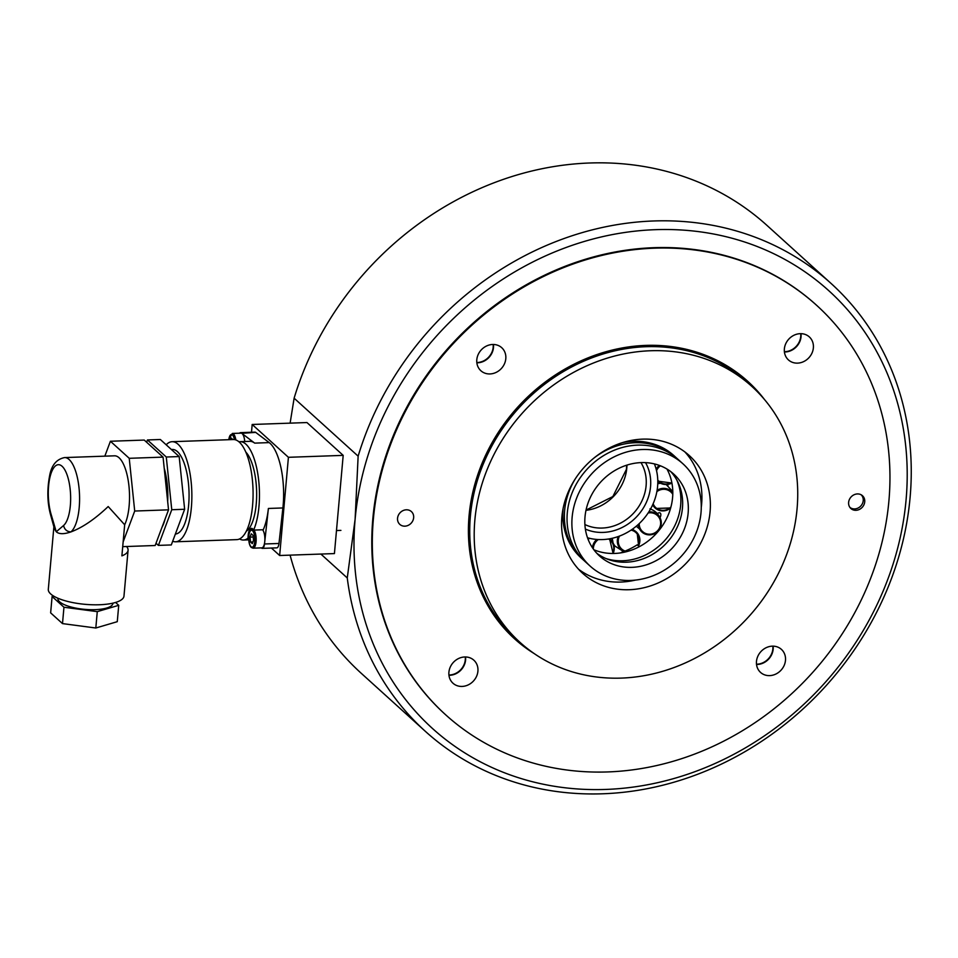 <?xml version="1.0" encoding="UTF-8"?>
<svg xmlns="http://www.w3.org/2000/svg" width="958" height="958" viewBox="0 0 958 958"><rect width="100%" height="100%" fill="white"/><g stroke="black" fill="none" stroke-linecap="round" stroke-linejoin="round"><path stroke-width="1.44" d="M290.082 555.137A302.165 266.408 132.2 0 0 361.322 673.366L425.352 731.337A302.165 266.408 -47.8 0 1 347.263 577.949L320.882 554.059M347.263 577.949L355.119 519.248A295.256 260.313 132.2 0 0 605.612 789.44A295.256 260.313 132.2 0 0 906.076 499.872A295.256 260.313 132.2 0 0 655.571 229.669A295.256 260.313 132.2 0 0 355.119 519.248L358.136 456.164A302.165 266.408 -47.8 0 1 831.017 283.4A302.165 266.408 -47.8 0 1 910.1 497.453A302.165 266.408 -47.8 0 1 722.787 763.442A302.165 266.408 -47.8 0 1 425.352 731.337M493.178 347.275A15.544 13.699 -47.8 0 1 476.821 362.519A15.544 13.699 132.2 0 0 493.178 347.275A15.544 13.699 132.2 0 0 493.166 344.473A15.544 13.699 -47.8 0 1 493.178 347.275M772.855 648.949A15.544 13.699 -47.8 0 1 756.497 664.193A15.544 13.699 132.2 0 0 772.855 648.949A15.544 13.699 132.2 0 0 772.843 646.147A15.544 13.699 -47.8 0 1 772.855 648.949M465.289 659.763A15.544 13.699 -47.8 0 1 448.931 675.007A15.544 13.699 132.2 0 0 465.289 659.763A15.544 13.699 132.2 0 0 465.277 656.96A15.544 13.699 -47.8 0 1 465.289 659.763M800.744 336.462A15.544 13.699 -47.8 0 1 784.386 351.706A15.544 13.699 132.2 0 0 800.744 336.462A15.544 13.699 132.2 0 0 800.732 333.659A15.544 13.699 -47.8 0 1 800.744 336.462M816.587 305.279L816.048 304.788A276.263 243.572 132.2 0 0 544.096 275.437A276.263 243.572 132.2 0 0 372.842 518.625A276.263 243.572 132.2 0 0 445.147 714.333L445.686 714.824A276.263 243.572 -47.8 0 1 397.486 427.723A276.263 243.572 -47.8 0 1 654.506 248.17A276.263 243.572 -47.8 0 1 816.587 305.279A276.263 243.572 -47.8 0 1 864.787 592.379A276.263 243.572 -47.8 0 1 607.767 771.932A276.263 243.572 -47.8 0 1 445.686 714.824M358.136 456.164L294.118 398.193L290.118 423.149M831.017 283.4L766.999 225.429A302.165 266.408 132.2 0 0 294.118 398.193M271.413 548.036L279.652 555.508L334.426 553.58L343.192 455.373L306.955 422.55L252.182 424.478L251.487 432.262M279.652 555.508L288.418 457.301L343.192 455.373M288.418 457.301L252.182 424.478M254.481 472.342A41.445 14.849 88 0 1 246.302 531.211A41.445 14.849 88 0 0 254.481 472.342A41.445 14.849 88 0 0 245.799 452.08A41.445 14.849 88 0 1 254.481 472.342M255.69 432.381A6.91 2.479 -92 0 0 254.996 432.13A6.91 2.479 88 0 1 255.69 432.381L269.198 442.608L255.69 432.381L241.763 433.327L255.69 432.381M282.897 507.956A49.205 17.639 -92 0 0 269.198 442.608A49.205 17.639 88 0 1 281.029 468.031A49.205 17.639 88 0 1 282.897 507.956L278.982 543.473L282.897 507.956L268.396 508.459L264.803 541.174L268.396 508.459A49.205 17.639 88 0 1 263.258 529.75A49.205 17.639 -92 0 0 268.396 508.459L282.897 507.956M276.85 547.856A6.91 2.479 -92 0 0 278.982 543.473A6.91 2.479 88 0 1 276.85 547.856L262.348 548.359A6.91 2.479 88 0 1 261.642 548.108L261.642 548.108A6.91 2.479 88 0 0 262.348 548.359A6.91 2.479 88 0 0 264.492 543.976A6.91 2.479 88 0 1 262.348 548.359L276.85 547.856M239.572 433.196A6.91 2.479 88 0 1 240.494 432.645A6.91 2.479 88 0 1 241.2 432.896A6.91 2.479 88 0 0 240.494 432.645A6.91 2.479 88 0 0 239.572 433.196M242.266 433.699L254.696 443.123A49.205 17.639 -92 0 0 249.691 441.327A49.205 17.639 88 0 1 254.696 443.123L269.198 442.608L254.696 443.123L242.266 433.699M253.595 530.097L263.258 529.75L253.595 530.097A10.358 3.712 -92 0 0 251.427 528.361A10.358 3.712 88 0 1 253.595 530.097A49.205 17.639 88 0 0 257.965 474.917A49.205 17.639 88 0 0 240.027 441.662A49.205 17.639 88 0 1 256.876 468.881A49.205 17.639 88 0 1 253.595 530.097M238.937 441.794A49.205 17.639 88 0 1 240.027 441.662A49.205 17.639 88 0 0 238.937 441.794M264.647 542.479L264.492 543.976L278.982 543.473L264.492 543.976L264.647 542.479M248.673 538.097L248.062 538.121A49.205 17.639 88 0 1 243.488 540.025A49.205 17.639 88 0 1 239.548 538.947A49.205 17.639 88 0 0 243.488 540.025A49.205 17.639 88 0 0 248.062 538.121A10.358 3.712 88 0 1 251.427 528.361A10.358 3.712 -92 0 0 248.062 538.121L248.673 538.097M620.964 552.85L621.215 552.515A71.826 63.324 132.2 0 0 637.226 544.839L639.513 546.587L637.597 544.851M244.733 441.494A9.496 3.401 -92 0 0 242.182 433.627A9.496 3.401 -92 0 0 241.057 433.148L232.351 433.447A9.496 3.401 88 0 1 233.489 433.938A9.496 3.401 88 0 1 235.824 439.95M232.866 439.566L231.213 438.057L230.615 439.638M253.044 535.378L251.283 533.786L250.038 537.115L250.541 542.036L252.301 543.629L253.547 540.3L253.044 535.378M253.942 530.085A9.496 3.401 88 0 1 256.145 540.683A9.496 3.401 88 0 1 253.092 548.168L261.797 547.856A9.496 3.401 -92 0 0 264.851 540.372A9.496 3.401 -92 0 0 262.636 529.774M252.936 541.953L250.541 542.036M253.211 537.007L250.038 537.115M476.844 362.795A15.544 13.699 132.2 0 0 493.478 347.55A15.544 13.699 132.2 0 0 493.43 344.473A15.544 13.699 132.2 0 1 477.671 362.783A15.544 13.699 132.2 0 1 476.844 362.795M784.41 351.981A15.544 13.699 132.2 0 0 801.044 336.737A15.544 13.699 132.2 0 0 800.996 333.659A15.544 13.699 132.2 0 1 785.225 351.969A15.544 13.699 132.2 0 1 784.41 351.981M756.521 664.469A15.544 13.699 132.2 0 0 773.154 649.225A15.544 13.699 132.2 0 0 773.106 646.147A15.544 13.699 132.2 0 1 757.347 664.457A15.544 13.699 132.2 0 1 756.521 664.469M448.955 675.282A15.544 13.699 132.2 0 0 465.588 660.038A15.544 13.699 132.2 0 0 465.54 656.96A15.544 13.699 132.2 0 1 449.781 675.27A15.544 13.699 132.2 0 1 448.955 675.282M462.091 686.431A15.544 13.699 132.2 0 0 476.557 676.336A15.544 13.699 132.2 0 0 473.839 660.182A15.544 13.699 132.2 0 0 464.726 656.972A15.544 13.699 132.2 0 0 450.272 667.067A15.544 13.699 132.2 0 0 452.978 683.222A15.544 13.699 132.2 0 0 462.091 686.431M489.981 373.943A15.544 13.699 132.2 0 0 504.447 363.848A15.544 13.699 132.2 0 0 501.729 347.694A15.544 13.699 132.2 0 0 492.616 344.485A15.544 13.699 132.2 0 0 478.162 354.58A15.544 13.699 132.2 0 0 480.868 370.734A15.544 13.699 132.2 0 0 489.981 373.943M797.547 363.13A15.544 13.699 132.2 0 0 812.013 353.035A15.544 13.699 132.2 0 0 809.294 336.881A15.544 13.699 132.2 0 0 800.181 333.671A15.544 13.699 132.2 0 0 785.728 343.766A15.544 13.699 132.2 0 0 788.434 359.921A15.544 13.699 132.2 0 0 797.547 363.13M769.657 675.618A15.544 13.699 132.2 0 0 784.123 665.523A15.544 13.699 132.2 0 0 781.405 649.368A15.544 13.699 132.2 0 0 772.292 646.159A15.544 13.699 132.2 0 0 757.838 656.254A15.544 13.699 132.2 0 0 760.544 672.408A15.544 13.699 132.2 0 0 769.657 675.618M404.875 526.17A8.634 7.616 132.2 0 0 412.898 520.553A8.634 7.616 132.2 0 0 411.401 511.584A8.634 7.616 132.2 0 0 406.336 509.8A8.634 7.616 132.2 0 0 398.3 515.404A8.634 7.616 132.2 0 0 399.809 524.373A8.634 7.616 132.2 0 0 404.875 526.17M855.949 510.303A8.634 7.616 132.2 0 0 863.972 504.698A8.634 7.616 132.2 0 0 862.475 495.717A8.634 7.616 132.2 0 0 857.41 493.933A8.634 7.616 132.2 0 0 849.375 499.549A8.634 7.616 132.2 0 0 850.884 508.518A8.634 7.616 132.2 0 0 855.949 510.303M666.96 469.037A56.977 50.235 -47.8 0 1 663.643 523.882A56.977 50.235 -47.8 0 1 614.605 553.449A56.977 50.235 -47.8 0 1 593.864 549.748M676.911 480.209A56.977 50.235 -47.8 0 1 622.7 560.777A56.977 50.235 -47.8 0 1 605.971 558.55M684.886 451.925A79.43 70.03 -47.8 0 1 701.28 507.297M635.334 580.117A79.43 70.03 -47.8 0 1 620.796 582.057A79.43 70.03 -47.8 0 1 578.608 569.28M642.686 439.135A79.43 70.03 -47.8 0 1 689.281 455.553A79.43 70.03 -47.8 0 1 703.148 538.097A79.43 70.03 -47.8 0 1 629.25 589.721A79.43 70.03 -47.8 0 1 582.656 573.303A79.43 70.03 -47.8 0 1 568.801 490.759A79.43 70.03 -47.8 0 1 642.686 439.135M621.359 678.096A172.668 152.226 -47.8 0 1 520.062 642.411A172.668 152.226 -47.8 0 1 489.933 462.965A172.668 152.226 -47.8 0 1 650.578 350.748A172.668 152.226 -47.8 0 1 751.874 386.445A172.668 152.226 -47.8 0 1 782.003 565.879A172.668 152.226 -47.8 0 1 621.359 678.096M657.308 513.644A5.52 2.575 122.8 0 1 660.134 512.985A5.52 2.575 122.8 0 1 660.038 517.739M660.553 516.41L659.775 517.212M587.517 537.749A54.175 47.768 132.2 0 0 657.368 488.496A54.175 47.768 132.2 0 0 654.398 463.9M861.158 494.795A8.442 7.448 -47.8 0 1 863.23 500.639A8.442 7.448 -47.8 0 1 858.093 508.027A8.442 7.448 -47.8 0 1 849.83 507.309M622.64 442.572A69.072 60.893 -47.8 0 1 673.881 455.577L675.45 457.002A69.072 60.893 -47.8 0 1 676.755 458.223M670.708 471.576A55.253 48.714 -47.8 0 1 671.821 536.504A55.253 48.714 -47.8 0 1 596.762 553.233M595.648 488.305A55.253 48.714 -47.8 0 1 673.666 474.018A55.253 48.714 -47.8 0 1 677.498 541.653A55.253 48.714 -47.8 0 1 599.48 555.927A55.253 48.714 -47.8 0 1 595.648 488.305M687.724 548.311A69.072 60.893 -47.8 0 1 590.212 566.166A69.072 60.893 -47.8 0 1 585.422 481.635A69.072 60.893 -47.8 0 1 682.934 463.78A69.072 60.893 -47.8 0 1 687.724 548.311M590.212 566.166L585.386 561.795A69.072 60.893 -47.8 0 1 580.584 477.252A69.072 60.893 -47.8 0 1 678.108 459.409L682.934 463.78M584.069 560.562A69.072 60.893 -47.8 0 1 582.727 559.388A69.072 60.893 -47.8 0 1 575.77 478.09M582.727 559.388L581.159 557.963A69.072 60.893 -47.8 0 1 563.148 508.255M593.864 458.116A69.072 60.893 -47.8 0 1 675.45 457.002M64.581 457.577C56.594 459.169 51.624 465.121 49.684 475.408C46.894 489.957 47.301 503.477 50.894 515.931L51.073 514.207A31.075 11.137 88 0 1 53.097 468.809A31.075 11.137 88 0 1 69.335 483.515A31.075 11.137 88 0 1 63.563 525.523C64.509 529.534 66.952 531.654 70.928 531.918A37.985 13.616 -92 0 0 79.203 507.572A37.985 13.616 -92 0 0 64.581 457.577L114.517 455.816A37.985 13.616 88 0 1 129.138 505.812A37.985 13.616 88 0 1 124.672 524.768L108.194 506.543C94.878 519.152 82.448 527.607 70.928 531.918C63.958 534.301 59.073 534.253 56.259 531.774L54.414 528.72M112.948 603.145L112.936 603.36A27.626 8.478 -174.9 0 1 95.082 609.659A27.626 8.478 -174.9 0 1 57.899 598.451L57.923 598.235M126.54 546.515A37.985 11.664 -174.9 0 1 128.073 550.263A37.985 11.664 -174.9 0 1 121.894 555.868L124.672 524.768M53.876 526.924L48.307 589.338A37.985 11.664 5.1 0 0 99.428 604.749A37.985 11.664 5.1 0 0 123.977 596.092L128.073 550.263M161.938 527.439A41.445 14.849 -92 0 0 165.195 518.757M175.374 534.013A42.308 15.16 -92 0 0 188.642 505.141A42.308 15.16 -92 0 0 172.368 449.458L171.374 449.494M175.613 541.785L236.83 539.629A50.067 17.951 -92 0 0 252.577 505.453A50.067 17.951 -92 0 0 233.309 439.542L172.093 441.698A50.067 17.951 88 0 1 191.361 507.596A50.067 17.951 88 0 1 175.613 541.785A50.067 17.951 88 0 1 172.679 541.222M166.189 444.799A50.067 17.951 88 0 1 172.093 441.698M156.022 543.246L158.393 545.389L171.757 509.728L166.285 457.014L147.46 439.962L146.61 442.225M167.674 501.597A41.445 14.849 -92 0 0 164.225 468.258M147.46 439.962L160.345 439.506L179.17 456.559L184.643 509.273L171.29 544.946L158.393 545.389M171.757 509.728L184.643 509.273M166.285 457.014L179.17 456.559M123.151 541.893L134.707 511.033L129.234 458.307L110.41 441.255L104.829 456.152M110.41 441.255L144.239 440.069L163.064 457.122L168.536 509.836L155.172 545.509L122.72 546.647M134.707 511.033L168.536 509.836M129.234 458.307L163.064 457.122M115.583 602.462L118.732 605.312L117.271 621.682L95.812 628.005L62.498 623.598L50.642 612.869L52.103 596.499L53.588 596.056M118.732 605.312L97.273 611.635L63.958 607.24L52.103 596.499M95.812 628.005L97.273 611.635M62.498 623.598L63.958 607.24M639.285 546.707L637.226 544.839M234.399 439.602A8.466 3.03 -92 0 0 232.435 434.956A8.466 3.03 -92 0 0 228.818 439.698M252.936 529.163L252.421 529.187A9.496 3.401 88 0 1 253.08 529.343M252.505 530.684A8.466 3.03 -92 0 0 248.829 536.025A8.466 3.03 -92 0 0 251.08 546.731A8.466 3.03 -92 0 0 254.756 541.39A8.466 3.03 -92 0 0 252.505 530.684M751.874 386.445L747.408 382.398A172.668 152.226 132.2 0 0 646.111 346.7A172.668 152.226 132.2 0 0 485.466 458.918A172.668 152.226 132.2 0 0 515.596 638.363L520.062 642.411M534.336 653.667A173.697 153.148 -47.8 0 1 479.06 471.085A173.697 153.148 -47.8 0 1 645.836 345.395A173.697 153.148 -47.8 0 1 764.496 399.534M585.997 510.315A43.17 38.057 132.2 0 0 626.604 469.851A43.17 38.057 132.2 0 0 626.939 465.097M584.895 524.529A43.17 38.057 132.2 0 0 600.582 528.074A43.17 38.057 132.2 0 0 645.932 487.347A43.17 38.057 132.2 0 0 640.986 462.606M585.374 529.056A46.619 41.098 132.2 0 0 650.35 488.46A46.619 41.098 132.2 0 0 645.524 462.63M651.2 509.309A11.688 8.826 131.4 0 0 650.781 508.566L651.212 509.309M659.344 465.396A11.688 10.825 159.2 0 0 656.182 469.264M660.409 465.804A10.909 10.107 159.2 0 0 656.541 470.713M671.917 483.06L657.787 481.144A11.688 10.825 159.2 0 0 671.905 483.036M657.763 480.066A10.909 10.107 159.2 0 0 671.809 482.557M672.803 492.951A11.688 11.149 151.2 0 0 657.104 490.316M672.779 494.364A10.909 10.406 151.2 0 0 656.865 491.646M667.989 485.706A11.688 11.149 151.2 0 0 667.906 485.658A11.688 11.149 151.2 0 0 666.217 484.556L672.791 491.598M660.613 483.263A11.688 11.149 151.2 0 0 657.763 483.67L660.601 483.251M652.709 504.722A11.688 11.149 151.2 0 0 670.672 507.968L655.667 508.459M653.152 503.728A10.909 10.406 151.2 0 0 670.935 506.986M638.339 524.409A11.688 11.268 134.1 0 0 658.457 530.6A11.688 11.268 134.1 0 0 648.77 511.979M639.214 523.595A10.909 10.526 134.1 0 0 658.014 530.241A10.909 10.526 134.1 0 0 648.111 512.997M638.591 545.749A11.688 11.185 115.7 0 0 631.945 529.511M638.172 545.365A10.909 10.442 115.7 0 0 631.023 530.133M612.282 538.276A11.688 11.185 115.7 0 0 613.048 542.851L612.27 538.276M613.503 543.893A11.688 11.185 115.7 0 0 614.94 546.06A11.688 11.185 115.7 0 0 615.012 546.132M618.209 536.552A11.688 11.185 115.7 0 0 624.077 551.473M619.455 536.097A10.909 10.442 115.7 0 0 625.119 551.054M613.096 553.485A11.688 10.909 106 0 0 609.599 538.839A11.688 10.909 106 0 0 609.575 538.827L613.12 553.485M612.557 553.485A10.909 10.179 106 0 0 608.534 539.007M588.188 539.558L589.35 538.252A11.688 10.909 106 0 0 588.2 539.582M596.87 539.462A11.688 10.909 106 0 0 592.427 547.689M598.331 539.558A10.909 10.179 106 0 0 593.313 548.994M63.563 525.523L56.259 531.774L51.073 514.207M254.996 432.13L240.494 432.645L254.996 432.13M249.691 441.327L240.027 441.662L249.691 441.327M248.745 539.833L243.488 540.025L248.745 539.833M232.351 433.447L228.746 439.71M252.421 529.187C247.93 528.588 247.475 544.312 251.343 547.461L253.092 548.168M340.916 530.397L336.486 530.552M281.712 532.48L280.191 532.528M586.045 510.087L612.857 496.543L626.388 469.432L626.712 465.169M652.494 505.177L655.727 508.506M645.848 534.301C650.721 535.642 654.925 534.408 658.457 530.6C661.236 527.08 661.942 523.236 660.589 519.08M660.625 519.188C658.661 514.099 655.116 510.65 649.967 508.854M636.268 526.217L645.943 534.324M638.603 545.749L637.154 532.828M637.202 532.888L632.579 529.056M614.952 546.072L613.515 543.904M614.94 546.06L623.67 551.628M50.894 515.943L54.45 528.84"/></g></svg>
